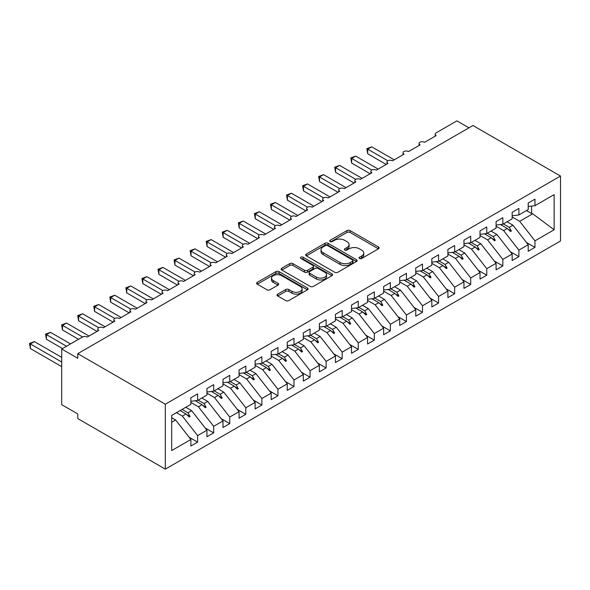 <?xml version="1.0" encoding="UTF-8"?>
<svg xmlns="http://www.w3.org/2000/svg" width="590" height="590" viewBox="0 0 590 590"><rect width="100%" height="100%" fill="white"/><g stroke="black" fill="none" stroke-linecap="round" stroke-linejoin="round"><path stroke-width="0.89" d="M359.502 258.486A1.564 0.9 0 0 0 361.707 258.486L378.463 248.81A2.227 1.291 0 0 0 379.119 247.903A2.227 1.291 0 0 0 378.463 246.989L350.084 230.602A2.227 1.291 0 0 0 346.927 230.602L330.171 240.278A1.564 0.9 0 0 0 329.714 240.912A1.564 0.9 0 0 0 330.171 241.553A1.564 0.9 0 0 0 332.384 241.553L334.552 240.3A7.139 4.123 0 0 1 344.641 240.3L347.009 241.664A7.139 4.123 0 0 1 349.096 244.577A7.139 4.123 0 0 1 347.009 247.49L344.84 248.744A1.564 0.9 0 0 0 344.383 249.378A1.564 0.9 0 0 0 344.84 250.02A1.564 0.9 0 0 0 347.045 250.02L349.214 248.766A7.139 4.123 0 0 1 359.303 248.766L361.67 250.131A7.139 4.123 0 0 1 363.757 253.044A7.139 4.123 0 0 1 361.67 255.957L359.502 257.211A1.564 0.9 0 0 0 359.045 257.845A1.564 0.9 0 0 0 359.502 258.486L359.502 257.211M277.706 294.144A2.227 1.291 0 0 0 277.049 295.059A2.227 1.291 0 0 0 277.706 295.966L285.671 300.568A2.227 1.291 0 0 0 288.82 300.568L307.427 289.823A2.227 1.291 0 0 0 308.083 288.916A2.227 1.291 0 0 0 307.427 288.001L279.048 271.614A2.227 1.291 0 0 0 275.891 271.614L257.284 282.359A2.227 1.291 0 0 0 256.635 283.266A2.227 1.291 0 0 0 257.284 284.181L266.901 289.734A2.227 1.291 0 0 0 270.058 289.734L278.023 285.132A2.227 1.291 0 0 0 278.672 284.225A2.227 1.291 0 0 0 278.023 283.318L273.251 280.56A5.966 3.444 0 0 1 271.503 278.126A5.966 3.444 0 0 1 275.183 274.947A5.966 3.444 0 0 1 281.688 275.692L300.369 286.482A5.966 3.444 0 0 1 302.117 288.916A5.966 3.444 0 0 1 298.437 292.094A5.966 3.444 0 0 1 291.939 291.349L288.82 289.55A2.227 1.291 0 0 0 285.671 289.55L277.706 294.144L277.706 295.966M560.5 176.056L165.318 404.209L165.318 469.131L560.5 240.978L560.5 176.056L472.951 125.508L77.769 353.661L77.769 358.3L61.707 349.022L82.43 337.06A3.407 1.969 180 0 1 87.246 337.06L98.818 330.385A3.407 1.969 0 0 1 97.815 328.991A3.407 1.969 0 0 1 98.663 327.693A3.407 1.969 180 0 1 103.316 327.782L114.88 321.108A3.407 1.969 0 0 1 113.885 319.714A3.407 1.969 0 0 1 114.726 318.423A3.407 1.969 180 0 1 119.379 318.512L130.943 311.83A3.407 1.969 0 0 1 129.947 310.443A3.407 1.969 0 0 1 130.788 309.145A3.407 1.969 180 0 1 135.442 309.234L147.006 302.559A3.407 1.969 0 0 1 146.01 301.166A3.407 1.969 0 0 1 146.851 299.875A3.407 1.969 180 0 1 151.505 299.963L163.076 293.282A3.407 1.969 0 0 1 162.073 291.895A3.407 1.969 0 0 1 162.914 290.597A3.407 1.969 180 0 1 167.567 290.686L179.139 284.011A3.407 1.969 0 0 1 178.136 282.617A3.407 1.969 0 0 1 178.984 281.319A3.407 1.969 180 0 1 183.638 281.415L195.202 274.733A3.407 1.969 0 0 1 194.206 273.347A3.407 1.969 0 0 1 195.047 272.049A3.407 1.969 180 0 1 199.7 272.137L211.264 265.463A3.407 1.969 0 0 1 210.269 264.069A3.407 1.969 0 0 1 211.109 262.771A3.407 1.969 180 0 1 215.763 262.86L227.327 256.185A3.407 1.969 0 0 1 226.331 254.792A3.407 1.969 0 0 1 227.172 253.501A3.407 1.969 180 0 1 231.826 253.589L243.39 246.908A3.407 1.969 0 0 1 242.394 245.521A3.407 1.969 0 0 1 243.235 244.223A3.407 1.969 180 0 1 247.889 244.312L259.46 237.637A3.407 1.969 0 0 1 258.457 236.243A3.407 1.969 0 0 1 259.305 234.953A3.407 1.969 180 0 1 263.959 235.041L275.523 228.359A3.407 1.969 0 0 1 274.527 226.973A3.407 1.969 0 0 1 275.368 225.675A3.407 1.969 180 0 1 280.021 225.764L291.585 219.089A3.407 1.969 0 0 1 290.59 217.695A3.407 1.969 0 0 1 291.431 216.397A3.407 1.969 180 0 1 296.084 216.493L307.648 209.811A3.407 1.969 0 0 1 306.653 208.425A3.407 1.969 0 0 1 307.493 207.127A3.407 1.969 180 0 1 312.147 207.215L323.711 200.541A3.407 1.969 0 0 1 322.715 199.147A3.407 1.969 0 0 1 323.556 197.849A3.407 1.969 180 0 1 328.21 197.938L339.781 191.263A3.407 1.969 0 0 1 338.778 189.869A3.407 1.969 0 0 1 339.626 188.579A3.407 1.969 180 0 1 344.28 188.667L355.844 181.986A3.407 1.969 0 0 1 354.848 180.599A3.407 1.969 0 0 1 355.689 179.301A3.407 1.969 180 0 1 360.343 179.39L371.906 172.715A3.407 1.969 0 0 1 370.911 171.321A3.407 1.969 0 0 1 371.752 170.031A3.407 1.969 180 0 1 376.405 170.119L387.969 163.437A3.407 1.969 0 0 1 386.974 162.051A3.407 1.969 0 0 1 387.814 160.753A3.407 1.969 180 0 1 392.468 160.841L404.032 154.167A3.407 1.969 0 0 1 403.036 152.773A3.407 1.969 0 0 1 403.877 151.483A3.407 1.969 180 0 1 408.531 151.571L420.102 144.889A3.407 1.969 0 0 1 419.099 143.503A3.407 1.969 0 0 1 419.947 142.205A3.407 1.969 180 0 1 424.594 142.293L436.165 135.619A3.407 1.969 0 0 1 435.162 134.225A3.407 1.969 0 0 1 436.165 132.831L456.889 120.869L468.932 127.823M165.318 404.209L77.769 353.661M334.707 272.256A2.227 1.291 0 0 0 337.864 272.256L356.463 261.51A2.227 1.291 0 0 0 357.12 260.603A2.227 1.291 0 0 0 356.463 259.689L328.084 243.301A2.227 1.291 0 0 0 324.928 243.301L306.328 254.047A2.227 1.291 0 0 0 305.672 254.954A2.227 1.291 0 0 0 306.328 255.868L334.707 272.256M301.505 258.826A1.564 0.9 0 0 1 303.09 259.04L303.09 257.188L331.949 273.849A2.227 1.291 0 0 1 332.598 274.756A2.227 1.291 0 0 1 331.949 275.67L313.342 286.408A2.227 1.291 0 0 1 310.185 286.408L281.806 270.021L281.806 268.199A2.227 1.291 0 0 0 281.15 269.114A2.227 1.291 0 0 0 281.806 270.021M281.806 268.199L289.771 263.605A2.227 1.291 0 0 1 292.92 263.605L304.433 270.25A2.227 1.291 0 0 0 307.589 270.25L312.87 267.204A2.227 1.291 0 0 0 313.519 266.289A2.227 1.291 0 0 0 312.87 265.382L300.885 258.464A1.564 0.9 0 0 1 300.428 257.823A1.564 0.9 0 0 1 301.394 256.989A1.564 0.9 0 0 1 303.09 257.188M171.683 422.241L175.606 419.977L190.865 439.498L171.683 450.568L171.683 415.419L190.865 404.349L190.865 397.808L197.613 393.913L197.613 400.455L190.865 401.289M189.08 437.22L197.613 442.139L197.613 435.604L206.928 430.221L191.669 410.699L185.762 407.292M176.447 412.668L182.347 416.083L197.613 435.604M197.613 400.455L206.928 395.071L206.928 388.537L213.676 384.636L213.676 391.177L206.928 392.018M205.143 427.942L213.676 432.868L213.676 426.327L222.991 420.95L207.732 401.429L201.824 398.014M190.865 402.446L198.417 406.805L213.676 426.327M213.676 391.177L222.991 385.801L222.991 379.259L229.739 375.365L229.739 381.9L222.991 382.74M221.206 418.664L229.739 423.591L229.739 417.056L239.053 411.673L223.794 392.151L217.894 388.744M206.928 393.169L214.48 397.527L229.739 417.056M229.739 381.9L239.053 376.523L239.053 369.982L245.801 366.088L245.801 372.629L239.053 373.47M237.276 409.394L245.801 414.32L245.801 407.779L255.123 402.402L239.857 382.873L233.957 379.466M222.991 383.898L230.543 388.257L245.801 407.779M245.801 372.629L255.123 367.245L255.123 360.711L261.864 356.817L261.864 363.352L255.123 364.192M253.339 400.116L261.864 405.042L261.864 398.501L271.186 393.124L255.92 373.603L250.02 370.195M239.053 374.62L246.605 378.979L261.864 398.501M261.864 363.352L271.186 357.975L271.186 351.433L277.934 347.54L277.934 354.081L271.186 354.922M269.401 390.846L277.934 395.772L277.934 389.23L287.249 383.854L271.99 364.325L266.083 360.918M255.123 365.35L262.668 369.709L277.934 389.23M277.934 354.081L287.249 348.697L287.249 342.163L293.997 338.269L293.997 344.803L287.249 345.644M285.464 381.568L293.997 386.494L293.997 379.953L303.312 374.576L288.053 355.055L282.145 351.647M271.186 356.072L278.738 360.431L293.997 379.953M293.997 344.803L303.312 339.427L303.312 332.885L310.06 328.991L310.06 335.533L303.312 336.374M301.527 372.297L310.06 377.217L310.06 370.682L319.374 365.298L304.116 345.777L298.216 342.37M287.249 346.802L294.801 351.161L310.06 370.682M310.06 335.533L319.374 330.149L319.374 323.615L326.123 319.714L326.123 326.255L319.374 327.096M317.597 363.02L326.123 367.946L326.123 361.405L335.445 356.028L320.178 336.507L314.278 333.092M303.312 337.524L310.864 341.883L326.123 361.405M326.123 326.255L335.445 320.879L335.445 314.337L342.185 310.443L342.185 316.978L335.445 317.818M333.66 353.742L342.185 358.668L342.185 352.134L351.507 346.75L336.241 327.229L330.341 323.822M319.374 328.247L326.926 332.605L342.185 352.134M342.185 316.978L351.507 311.601L351.507 305.06L358.255 301.166L358.255 307.707L351.507 308.548M349.723 344.471L358.255 349.398L358.255 342.856L367.57 337.48L352.311 317.951L346.404 314.544M335.445 318.976L342.989 323.335L358.255 342.856M358.255 307.707L367.57 302.323L367.57 295.789L374.318 291.895L374.318 298.429L367.57 299.27M365.785 335.194L374.318 340.12L374.318 333.586L383.633 328.202L368.374 308.681L362.467 305.273M351.507 309.698L359.052 314.057L374.318 333.586M374.318 298.429L383.633 293.053L383.633 286.511L390.381 282.617L390.381 289.159L383.633 290M381.848 325.923L390.381 330.85L390.381 324.308L399.696 318.932L384.437 299.403L378.529 295.996M367.57 300.428L375.122 304.787L390.381 324.308M390.381 289.159L399.696 283.775L399.696 277.241L406.444 273.347L406.444 279.881L399.696 280.722M397.911 316.646L406.444 321.572L406.444 315.031L415.758 309.654L400.499 290.132L394.599 286.725M383.633 291.15L391.185 295.509L406.444 315.031M406.444 279.881L415.758 274.505L415.758 267.963L422.506 264.069L422.506 270.611L415.758 271.452M413.981 307.375L422.506 312.294L422.506 305.76L431.828 300.376L416.562 280.855L410.662 277.447M399.696 281.88L407.248 286.239L422.506 305.76M422.506 270.611L431.828 265.227L431.828 258.693L438.577 254.792L438.577 261.333L431.828 262.174M430.044 298.098L438.577 303.024L438.577 296.482L447.891 291.106L432.632 271.584L426.725 268.17M415.758 272.602L423.31 276.961L438.577 296.482M438.577 261.333L447.891 255.957L447.891 249.415L454.639 245.521L454.639 252.055L447.891 252.896M446.106 288.82L454.639 293.746L454.639 287.212L463.954 281.828L448.695 262.307L442.788 258.899M431.828 263.324L439.373 267.683L454.639 287.212M454.639 252.055L463.954 246.679L463.954 240.137L470.702 236.243L470.702 242.785L463.954 243.626M462.169 279.549L470.702 284.476L470.702 277.934L480.017 272.558L464.758 253.036L458.85 249.622M447.891 254.054L455.443 258.413L470.702 277.934M470.702 242.785L480.017 237.401L480.017 230.867L486.765 226.973L486.765 233.507L480.017 234.348M478.232 270.272L486.765 275.198L486.765 268.664L496.079 263.28L480.821 243.758L474.921 240.351M463.954 244.776L471.506 249.135L486.765 268.664M486.765 233.507L496.079 228.131L496.079 221.589L502.827 217.695L502.827 224.237L496.079 225.078M494.302 261.001L502.827 265.928L502.827 259.386L512.15 254.01L496.883 234.481L490.983 231.073M480.017 235.506L487.569 239.865L502.827 259.386M502.827 224.237L512.15 218.853L512.15 212.319L518.89 208.425L518.89 214.959L512.15 215.8M510.365 251.724L518.89 256.65L518.89 250.108L528.212 244.732L528.212 251.274L534.96 247.372L534.96 240.838L554.135 229.761L532.711 213.801L531.583 213.521L531.583 206.109M496.079 226.228L503.631 230.587L518.89 250.108M518.89 214.959L528.212 209.583L528.212 203.041L534.96 199.147L534.96 205.689L528.212 206.53M526.428 242.453L534.96 247.372M512.15 216.958L519.694 221.316L534.96 240.838M61.707 349.022L61.707 404.674L77.769 413.944L77.769 418.583L165.318 469.131M175.606 419.977L171.683 417.713M197.613 442.139L190.865 446.04L190.865 439.498M213.676 432.868L206.928 436.762L206.928 430.221M229.739 423.591L222.991 427.485L222.991 420.95M245.801 414.32L239.053 418.214L239.053 411.673M261.864 405.042L255.123 408.936L255.123 402.402M277.934 395.772L271.186 399.666L271.186 393.124M293.997 386.494L287.249 390.388L287.249 383.854M310.06 377.217L303.312 381.118L303.312 374.576M326.123 367.946L319.374 371.84L319.374 365.298M342.185 358.668L335.445 362.562L335.445 356.028M358.255 349.398L351.507 353.292L351.507 346.75M374.318 340.12L367.57 344.014L367.57 337.48M390.381 330.85L383.633 334.744L383.633 328.202M406.444 321.572L399.696 325.466L399.696 318.932M422.506 312.294L415.758 316.196L415.758 309.654M438.577 303.024L431.828 306.918L431.828 300.376M454.639 293.746L447.891 297.64L447.891 291.106M470.702 284.476L463.954 288.37L463.954 281.828M486.765 275.198L480.017 279.092L480.017 272.558M502.827 265.928L496.079 269.822L496.079 263.28M518.89 256.65L512.15 260.544L512.15 254.01M534.96 205.689L554.135 194.612L554.135 229.761M182.089 409.408L187.996 412.823L191.669 410.699M182.347 416.083L186.02 413.959L189.25 417.005L190.054 416.54L187.996 412.823M180.12 410.551L186.02 413.959M198.152 400.138L204.059 403.545L207.732 401.429M198.417 406.805L202.09 404.681L205.313 407.727L206.117 407.262L204.059 403.545M195.261 400.743L202.09 404.681M214.222 390.86L220.122 394.275L223.794 392.151M214.48 397.527L218.153 395.411L221.375 398.457L222.179 397.992L220.122 394.275M211.323 391.472L218.153 395.411M230.284 381.59L236.184 384.997L239.857 382.873M230.543 388.257L234.215 386.133L237.438 389.179L238.242 388.714L236.184 384.997M227.386 382.195L234.215 386.133M246.347 372.312L252.255 375.719L255.92 373.603M246.605 378.979L250.278 376.863L253.508 379.901L254.312 379.444L252.255 375.719M243.456 372.917L250.278 376.863M262.41 363.042L268.317 366.449L271.99 364.325M262.668 369.709L266.341 367.585L269.571 370.631L270.375 370.166L268.317 366.449M259.519 363.647L266.341 367.585M278.473 353.764L284.38 357.171L288.053 355.055M278.738 360.431L282.404 358.314L285.634 361.353L286.438 360.888L284.38 357.171M275.582 354.369L282.404 358.314M294.543 344.486L300.443 347.901L304.116 345.777M294.801 351.161L298.474 349.037L301.697 352.082L302.5 351.618L300.443 347.901M291.644 345.098L298.474 349.037M310.606 335.216L316.506 338.623L320.178 336.507M310.864 341.883L314.536 339.766L317.759 342.805L318.563 342.34L316.506 338.623M307.707 335.821L314.536 339.766M326.668 325.938L332.576 329.353L336.241 327.229M326.926 332.605L330.599 330.489L333.829 333.534L334.633 333.07L332.576 329.353M323.777 326.55L330.599 330.489M342.731 316.668L348.638 320.075L352.311 317.951M342.989 323.335L346.662 321.211L349.892 324.257L350.696 323.792L348.638 320.075M339.84 317.273L346.662 321.211M358.794 307.39L364.701 310.797L368.374 308.681M359.052 314.057L362.725 311.94L365.955 314.979L366.759 314.522L364.701 310.797M355.903 308.002L362.725 311.94M374.864 298.12L380.764 301.527L384.437 299.403M375.122 304.787L378.795 302.663L382.018 305.709L382.822 305.244L380.764 301.527M371.966 298.724L378.795 302.663M390.927 288.842L396.827 292.249L400.499 290.132M391.185 295.509L394.858 293.392L398.08 296.431L398.884 295.966L396.827 292.249M388.028 289.447L394.858 293.392M406.989 279.572L412.889 282.979L416.562 280.855M407.248 286.239L410.92 284.115L414.15 287.16L414.954 286.696L412.889 282.979M404.098 280.176L410.92 284.115M423.052 270.294L428.959 273.701L432.632 271.584M423.31 276.961L426.983 274.844L430.213 277.883L431.017 277.418L428.959 273.701M420.161 270.899L426.983 274.844M439.115 261.016L445.022 264.431L448.695 262.307M439.373 267.683L443.046 265.566L446.276 268.612L447.08 268.148L445.022 264.431M436.224 261.628L443.046 265.566M455.185 251.746L461.085 255.153L464.758 253.036M455.443 258.413L459.116 256.289L462.339 259.334L463.143 258.87L461.085 255.153M452.287 252.35L459.116 256.289M471.248 242.468L477.148 245.875L480.821 243.758M471.506 249.135L475.179 247.018L478.401 250.057L479.205 249.6L477.148 245.875M468.349 243.08L475.179 247.018M487.311 233.198L493.211 236.605L496.883 234.481M487.569 239.865L491.241 237.741L494.472 240.786L495.268 240.322L493.211 236.605M484.42 233.802L491.241 237.741M503.373 223.92L509.281 227.327L512.953 225.21L507.046 221.803M503.631 230.587L507.304 228.47L510.534 231.509L511.338 231.044L509.281 227.327M500.482 224.525L507.304 228.47M512.953 225.21L528.212 244.732M519.694 221.316L532.711 213.801M526.486 210.578L531.583 213.521M507.997 229.119L511.338 231.044M491.935 238.397L495.268 240.322M475.865 247.667L479.205 249.6M459.802 256.945L463.143 258.87M443.739 266.215L447.08 268.148M427.676 275.493L431.017 277.418M411.614 284.764L414.954 286.696M395.543 294.041L398.884 295.966M379.481 303.319L382.822 305.244M363.418 312.589L366.759 314.522M347.355 321.867L350.696 323.792M331.292 331.138L334.633 333.07M315.222 340.415L318.563 342.34M299.159 349.686L302.5 351.618M283.097 358.963L286.438 360.888M267.034 368.234L270.375 370.166M250.971 377.512L254.312 379.444M234.901 386.789L238.242 388.714M218.838 396.06L222.179 397.992M202.776 405.337L206.117 407.262M186.713 414.608L190.054 416.54M360.129 258.708L361.67 257.815A7.139 4.123 0 0 0 363.757 254.902L363.757 253.044M349.096 244.577L349.096 246.436A7.139 4.123 0 0 1 347.009 249.349L345.46 250.241M378.433 248.833L350.084 232.46A2.227 1.291 0 0 0 346.927 232.46L330.798 241.775M356.434 261.532L328.084 245.16A2.227 1.291 0 0 0 324.928 245.16L306.358 255.883M352.525 261.237A1.564 0.9 0 0 0 352.982 260.603A1.564 0.9 0 0 0 352.525 259.961L327.612 245.58A1.564 0.9 0 0 0 325.407 245.58L323.121 246.9A7.139 4.123 0 0 0 321.026 249.813A7.139 4.123 0 0 0 323.121 252.727L340.15 262.557A7.139 4.123 0 0 0 350.239 262.557L352.525 261.237L352.525 263.096A1.564 0.9 0 0 0 352.982 262.454L352.982 260.603M321.026 249.813L321.026 251.672A7.139 4.123 0 0 0 323.121 254.585L323.121 252.727M352.525 263.096L350.239 264.416A7.139 4.123 0 0 1 340.15 264.416L323.121 254.585M281.836 270.043L289.771 265.463L289.771 263.605M313.519 266.289L313.519 268.148A2.227 1.291 0 0 1 312.87 269.055L307.589 272.108A2.227 1.291 0 0 1 304.433 272.108L292.92 265.463A2.227 1.291 0 0 0 289.771 265.463M303.09 259.04L331.919 275.685M316.38 277.145A5.966 3.444 0 0 0 322.878 277.89A5.966 3.444 0 0 0 326.558 274.711A5.966 3.444 0 0 0 324.81 272.278L318.231 268.48A2.227 1.291 0 0 0 315.075 268.48L309.794 271.525A2.227 1.291 0 0 0 309.138 272.433A2.227 1.291 0 0 0 309.794 273.347L316.38 277.145L316.38 279.004A5.966 3.444 0 0 0 322.878 279.749A5.966 3.444 0 0 0 326.558 276.57L326.558 274.711M309.138 272.433L309.138 274.291A2.227 1.291 0 0 0 309.794 275.198L309.794 273.347M316.38 279.004L309.794 275.198M302.117 288.916L302.117 290.767A5.966 3.444 0 0 1 298.437 293.953A5.966 3.444 0 0 1 291.939 293.201L288.82 291.408A2.227 1.291 0 0 0 285.671 291.408L277.735 295.988M271.503 278.126L271.503 279.977A5.966 3.444 0 0 0 273.251 282.418L273.251 280.56M277.993 285.154L273.251 282.418M307.397 289.838L279.048 273.472A2.227 1.291 0 0 0 275.891 273.472L257.314 284.196M366.847 148.651L367.732 149.159L367.732 153.798L366.847 148.651L371.744 146.836L367.732 149.159L387.814 160.753M367.732 153.798L386.207 164.463M371.744 146.836L394.238 159.824M350.785 157.921L351.67 158.43L351.67 163.069L350.785 157.921L355.682 156.114L351.67 158.43L371.752 170.031M351.67 163.069L370.137 173.733M355.682 156.114L378.168 169.101M334.722 167.199L335.599 167.708L335.599 172.346L334.722 167.199L339.619 165.392L335.599 167.708L355.689 179.301M335.599 172.346L354.074 183.011M339.619 165.392L362.105 178.372M318.652 176.469L319.537 176.978L319.537 181.617L318.652 176.469L323.556 174.662L319.537 176.978L339.626 188.579M319.537 181.617L338.011 192.281M323.556 174.662L346.042 187.65M302.589 185.747L303.474 186.256L303.474 190.894L302.589 185.747L307.486 183.94L303.474 186.256L323.556 197.849M303.474 190.894L321.948 201.559M307.486 183.94L329.98 196.92M286.526 195.025L287.411 195.533L287.411 200.165L286.526 195.025L291.423 193.21L287.411 195.533L307.493 207.127M287.411 200.165L305.886 210.837M291.423 193.21L313.917 206.198M270.463 204.295L271.348 204.804L271.348 209.443L270.463 204.295L275.36 202.488L271.348 204.804L291.431 216.405M271.348 209.443L289.815 220.107M275.36 202.488L297.847 215.468M254.401 213.573L255.278 214.082L255.278 218.72L254.401 213.573L259.298 211.758L255.278 214.082L275.368 225.675M255.278 218.72L273.753 229.385M259.298 211.758L281.784 224.746M238.331 222.843L239.216 223.352L239.216 227.991L238.331 222.843L243.235 221.036L239.216 223.352L259.305 234.953M239.216 227.991L257.69 238.655M243.235 221.036L265.721 234.016M222.268 232.121L223.153 232.63L223.153 237.269L222.268 232.121L227.172 230.306L223.153 232.63L243.235 244.223M223.153 237.269L241.627 247.933M227.172 230.306L249.659 243.294M206.205 241.391L207.09 241.9L207.09 246.539L206.205 241.391L211.102 239.584L207.09 241.9L227.172 253.501M207.09 246.539L225.564 257.203M211.102 239.584L233.596 252.572M190.142 250.669L191.027 251.178L191.027 255.817L190.142 250.669L195.039 248.862L191.027 251.178L211.109 262.771M191.027 255.817L209.494 266.481M195.039 248.862L217.533 261.842M174.079 259.939L174.957 260.456L174.957 265.087L174.079 259.939L178.977 258.132L174.957 260.456L195.047 272.049M174.957 265.087L193.431 275.759M178.977 258.132L201.463 271.12M158.017 269.217L158.894 269.726L158.894 274.365L158.017 269.217L162.914 267.41L158.894 269.726L178.984 281.319M158.894 274.365L177.369 285.029M162.914 267.41L185.4 280.39M141.947 278.495L142.832 279.004L142.832 283.643L141.947 278.495L146.851 276.681L142.832 279.004L162.914 290.597M142.832 283.643L161.306 294.307M146.851 276.681L169.337 289.668M125.884 287.765L126.769 288.274L126.769 292.913L125.884 287.765L130.781 285.958L126.769 288.274L146.851 299.875M126.769 292.913L145.243 303.577M130.781 285.958L153.275 298.938M109.821 297.043L110.706 297.552L110.706 302.191L109.821 297.043L114.718 295.229L110.706 297.552L130.788 309.145M110.706 302.191L129.173 312.855M114.718 295.229L137.212 308.216M93.758 306.313L94.636 306.822L94.636 311.461L93.758 306.313L98.655 304.506L94.636 306.822L114.726 318.423M94.636 311.461L113.11 322.125M98.655 304.506L121.142 317.494M77.696 315.591L78.573 316.1L78.573 320.739L77.696 315.591L82.593 313.784L78.573 316.1L98.663 327.693M78.573 320.739L97.048 331.403M82.593 313.784L105.079 326.764M61.626 324.861L62.511 325.378L62.511 330.009L61.626 324.861L66.53 323.055L62.511 325.378L82.593 336.971M62.511 330.009L78.573 339.287M66.53 323.055L89.016 336.042M45.563 334.139L46.448 334.648L46.448 339.287L45.563 334.139L50.46 332.332L46.448 334.648L66.53 346.242M46.448 339.287L62.511 348.557M50.46 332.332L70.542 343.926M29.5 343.417L30.385 343.926L30.385 348.557L29.5 343.417L34.397 341.603L30.385 343.926L61.707 362.009M30.385 348.557L61.707 366.648M34.397 341.603L61.707 357.37M361.67 257.815L361.67 255.957M344.84 250.02L344.84 248.744M347.009 249.349L347.009 247.49M330.171 241.553L330.171 240.278M346.927 232.46L346.927 230.602M350.084 232.46L350.084 230.602M378.463 248.81L378.463 246.989M306.328 255.868L306.328 254.047M324.928 245.16L324.928 243.301M328.084 245.16L328.084 243.301M356.463 261.51L356.463 259.689M340.15 264.416L340.15 262.557M350.239 264.416L350.239 262.557M292.92 265.463L292.92 263.605M304.433 272.108L304.433 270.25M307.589 272.108L307.589 270.25M312.87 269.055L312.87 267.204M331.949 275.67L331.949 273.849M285.671 291.408L285.671 289.55M288.82 291.408L288.82 289.55M291.939 293.201L291.939 291.349M278.023 285.132L278.023 283.318M257.284 284.181L257.284 282.359M275.891 273.472L275.891 271.614M279.048 273.472L279.048 271.614M307.427 289.823L307.427 288.001M435.162 136.194L435.162 134.225M419.099 145.465L419.099 143.503M403.036 154.742L403.036 152.773M386.974 164.013L386.974 162.051M370.911 173.29L370.911 171.321M354.848 182.568L354.848 180.599M338.778 191.839L338.778 189.869M322.715 201.116L322.715 199.147M306.653 210.387L306.653 208.425M290.59 219.664L290.59 217.695M274.527 228.935L274.527 226.973M258.457 238.213L258.457 236.243M242.394 247.49L242.394 245.521M226.331 256.761L226.331 254.792M210.269 266.038L210.269 264.069M194.206 275.309L194.206 273.347M178.136 284.587L178.136 282.617M162.073 293.857L162.073 291.895M146.01 303.135L146.01 301.166M129.947 312.412L129.947 310.443M113.885 321.683L113.885 319.714M97.815 330.961L97.815 328.991"/></g></svg>
